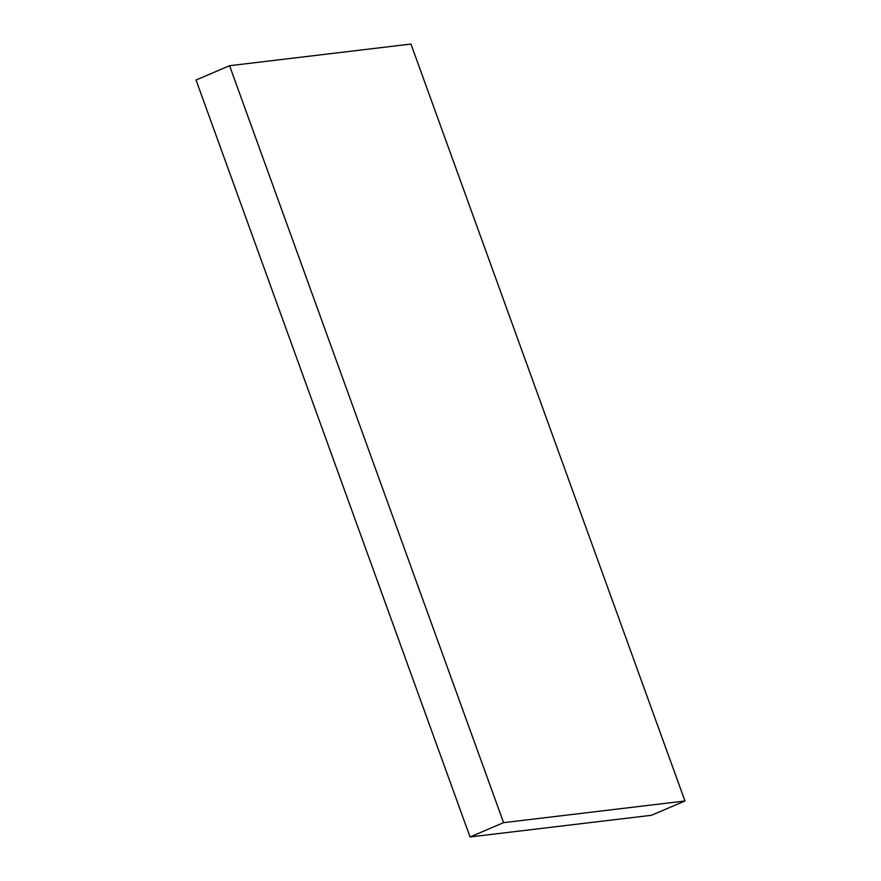<?xml version="1.0" encoding="UTF-8"?>
<svg xmlns="http://www.w3.org/2000/svg" width="881" height="881" viewBox="0 0 881 881"><rect width="100%" height="100%" fill="white"/><g stroke="black" fill="none" stroke-linecap="round" stroke-linejoin="round"><path stroke-width="1.32" d="M229.578 65.712L196.034 80.006L470.047 836.95L651.422 815.288L684.966 800.994L410.953 44.05L229.578 65.712L503.591 822.656L684.966 800.994M470.047 836.95L503.591 822.656"/></g></svg>
